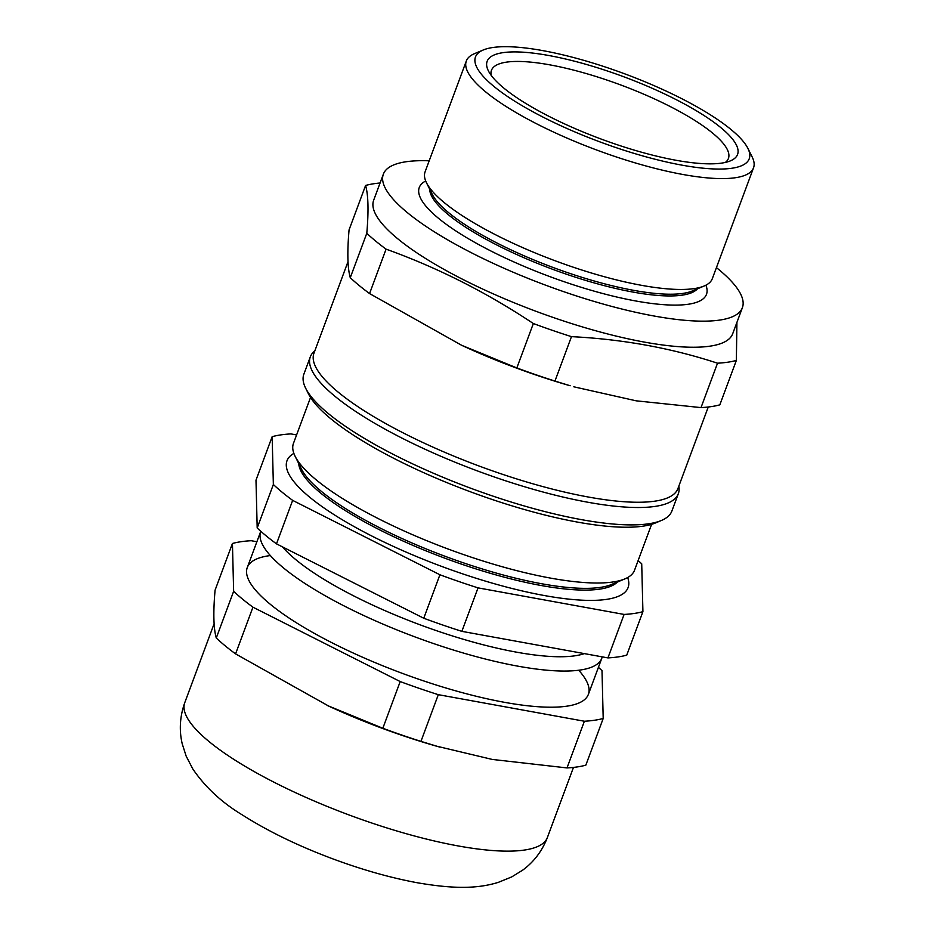 <?xml version="1.0" encoding="UTF-8"?>
<svg xmlns="http://www.w3.org/2000/svg" width="934" height="934" viewBox="0 0 934 934"><rect width="100%" height="100%" fill="white"/><g stroke="black" fill="none" stroke-linecap="round" stroke-linejoin="round"><path stroke-width="1.4" d="M725.368 162.423A126.405 31.347 20.4 0 0 728.415 158.465A126.405 31.347 20.4 0 0 673.741 108.367A126.405 31.347 20.4 0 0 549.706 64.831A126.405 31.347 20.4 0 0 491.447 70.342A126.405 31.347 20.4 0 0 491.167 75.327M548.713 55.491A133.585 33.134 -159.6 0 1 692.923 108.741A133.585 33.134 -159.6 0 1 730.435 160.846A133.585 33.134 -159.6 0 1 600.807 138.933A133.585 33.134 -159.6 0 1 488.365 70.821A133.585 33.134 -159.6 0 1 548.713 55.491M542.782 50.611A146.043 36.216 20.4 0 0 483.275 49.981A146.043 36.216 20.4 0 0 599.733 141.828A146.043 36.216 20.4 0 0 747.9 148.401A146.043 36.216 20.4 0 0 542.782 50.611M747.9 148.401L752.15 156.912A153.223 38.002 -159.6 0 1 753.54 167.805A153.223 38.002 -159.6 0 1 596.686 150.024A153.223 38.002 -159.6 0 1 466.323 60.99A153.223 38.002 -159.6 0 1 474.495 53.658L483.275 49.981M753.54 167.805L712.315 278.671A153.223 38.002 -159.6 0 1 704.131 286.014A153.223 38.002 -159.6 0 1 555.45 260.89A153.223 38.002 -159.6 0 1 426.488 182.76A153.223 38.002 -159.6 0 1 425.087 171.856L466.323 60.99M708.264 407.002L677.921 488.587A194.155 48.159 -159.6 0 1 479.154 466.043A194.155 48.159 -159.6 0 1 313.952 353.227L348.008 261.66M350.273 277.69L366.793 233.278C368.743 211.014 368.335 195.066 365.591 185.457L349.071 229.857C347.121 252.122 347.518 268.07 350.273 277.69A215.941 53.553 20.4 0 0 369.572 293.568L461.746 345.346L516.829 367.938A215.941 53.553 20.4 0 0 554.948 381.06L570.149 385.754A194.155 48.159 -159.6 0 1 550.908 379.928A194.155 48.159 -159.6 0 1 462.739 345.802A194.155 48.159 -159.6 0 1 461.7 345.323M573.815 386.804L636.217 400.826L701.014 407.609A215.941 53.553 20.4 0 0 719.834 404.842L736.354 360.442A215.941 53.553 -159.6 0 1 717.522 363.198C671.418 348.067 622.721 339.217 571.468 336.649A215.941 53.553 -159.6 0 1 533.349 323.538C486.614 292.412 437.521 267.626 386.081 249.156A215.941 53.553 -159.6 0 1 366.793 233.278M369.572 293.568L386.081 249.156M516.829 367.938L533.349 323.538M554.948 381.06L571.468 336.649M701.014 407.609L717.522 363.198M736.926 322.393L736.354 360.442M365.591 185.457A215.941 53.553 -159.6 0 1 380.08 182.994M716.425 267.614A191.528 47.506 -159.6 0 1 742.39 307.683L732.688 333.765A191.528 47.506 -159.6 0 1 536.618 311.524A191.528 47.506 -159.6 0 1 373.658 200.238L383.36 174.156A191.528 47.506 -159.6 0 1 429.196 160.8M742.39 307.683A191.528 47.506 -159.6 0 1 546.32 285.442A191.528 47.506 -159.6 0 1 383.36 174.156M705.894 285.197A153.223 38.002 -159.6 0 1 549.636 276.534A153.223 38.002 -159.6 0 1 425.682 180.986M697.488 288.793A143.509 35.597 -159.6 0 1 552.368 269.19A143.509 35.597 -159.6 0 1 429.698 189.205M704.131 286.014L692.269 290.988A143.509 35.597 -159.6 0 1 553.01 267.451A143.509 35.597 -159.6 0 1 432.22 194.272L426.488 182.76M260.773 531.259A181.955 45.124 20.4 0 0 260.726 531.399A181.955 45.124 20.4 0 0 432.477 643.187A181.955 45.124 20.4 0 0 601.8 658.248A181.955 45.124 20.4 0 0 602.22 656.871M282.442 546.869A171.179 42.45 20.4 0 0 436.05 630.532A171.179 42.45 20.4 0 0 584.345 653.613M607.929 657.898A215.941 53.553 -159.6 0 0 626.749 655.143L642.919 611.665A215.941 53.553 -159.6 0 1 624.099 614.432L607.929 657.898L461.863 631.349L478.033 587.871A215.941 53.553 -159.6 0 1 439.914 574.76L423.756 618.238L276.487 543.857L292.657 500.379L439.914 574.76M461.863 631.349A215.941 53.553 -159.6 0 1 423.756 618.238M642.919 611.665L641.716 563.832A215.941 53.553 -159.6 0 0 638.132 560.552M296.603 434.94L290.976 433.913A215.941 53.553 -159.6 0 0 272.156 436.68L273.358 484.501L257.189 527.979L255.986 480.158L272.156 436.68M310.532 397.475L293.463 443.358A181.955 45.124 20.4 0 0 295.121 456.294A181.955 45.124 20.4 0 0 465.225 555.146A181.955 45.124 20.4 0 0 624.834 578.917A181.955 45.124 20.4 0 0 634.548 570.207L651.605 524.324M295.121 456.294L301.577 469.253A171.027 42.415 20.4 0 0 461.454 562.163A171.027 42.415 20.4 0 0 611.49 584.509L624.834 578.917M298.717 463.509A171.027 42.415 20.4 0 0 460.812 563.903A171.027 42.415 20.4 0 0 617.397 582.034M293.871 453.41A181.955 45.124 20.4 0 0 458.757 572.53A181.955 45.124 20.4 0 0 627.671 577.539M292.657 500.379A215.941 53.553 -159.6 0 1 273.358 484.501M478.033 587.871L624.099 614.432M276.487 543.857A215.941 53.553 -159.6 0 1 257.189 527.979M256.873 541.743L251.258 540.716A215.941 53.553 20.4 0 0 232.438 543.483L215.077 590.183C213.115 612.447 213.524 628.384 216.279 638.004A215.941 53.553 20.4 0 0 235.566 653.882L328.931 706.209A193.443 47.973 20.4 0 0 435.944 746.009L492.206 759.424L567.008 767.923A215.941 53.553 20.4 0 0 585.828 765.168L603.201 718.468L601.998 670.647A215.941 53.553 20.4 0 0 598.414 667.355M327.741 705.66L382.835 728.263A215.941 53.553 20.4 0 0 420.954 741.374L439.809 747.118M567.008 767.923L584.38 721.235A215.941 53.553 20.4 0 0 603.201 718.468M216.279 638.004L233.64 591.304A215.941 53.553 20.4 0 0 252.939 607.182L235.566 653.882M232.438 543.483L233.64 591.304M382.835 728.263L400.196 681.563A215.941 53.553 20.4 0 0 438.315 694.674L420.954 741.374M252.939 607.182L400.196 681.563M438.315 694.674L584.38 721.235M578.718 670.238A181.955 45.124 -159.6 0 1 504.5 702.321A181.955 45.124 -159.6 0 1 296.545 622.861A181.955 45.124 -159.6 0 1 270.358 555.555M678.82 486.194A196.315 48.685 -159.6 0 1 678.329 493.689A196.315 48.685 -159.6 0 1 601.718 504.523A196.315 48.685 -159.6 0 1 402.297 438.268A196.315 48.685 -159.6 0 1 310.322 356.823A196.315 48.685 -159.6 0 1 314.851 350.834M661.377 520.483L655.528 522.935A191.528 47.506 -159.6 0 1 469.685 491.517A191.528 47.506 -159.6 0 1 308.465 393.856L305.64 388.182A196.315 48.685 20.4 0 0 470.888 488.284A196.315 48.685 20.4 0 0 661.377 520.483A196.315 48.685 20.4 0 0 671.861 511.073L678.329 493.689M310.322 356.823L303.854 374.219A196.315 48.685 20.4 0 0 305.64 388.182M458.232 845.947A193.443 47.973 20.4 0 0 547.382 837.529C542.117 851.061 533.886 861.93 522.678 870.149L511.762 876.898L498.417 882.326C476.959 889.028 452.792 888.841 417.451 882.782C390.342 877.762 361.937 869.706 332.224 858.638C298.004 845.819 268.081 831.283 242.455 815.008C221.86 802.598 205.305 787.257 192.801 768.962L186.135 756.061L182.212 743.779C179.036 730.154 179.888 716.46 184.769 702.672A193.443 47.973 20.4 0 0 268.432 779.33A193.443 47.973 20.4 0 0 458.232 845.947M462.739 345.802L461.746 345.346M260.726 531.399L247.276 567.557M601.8 658.248L588.362 694.394M547.382 837.529L573.464 767.409M184.769 702.672L214.108 623.772"/></g></svg>

